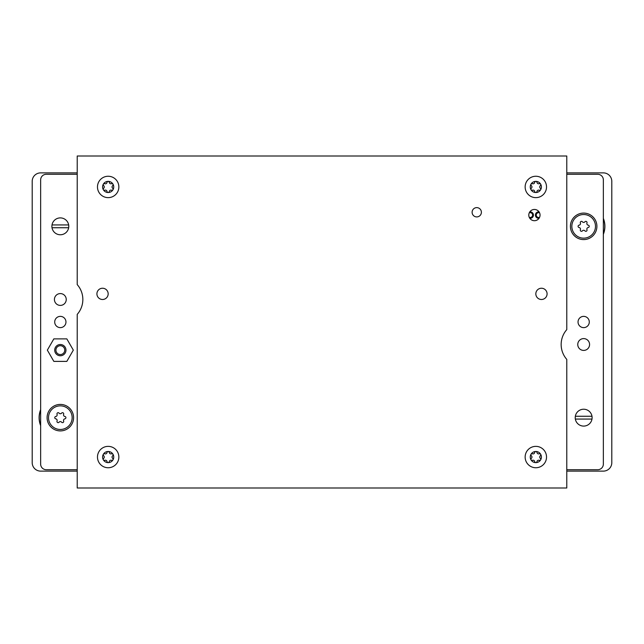 <?xml version="1.0" encoding="UTF-8"?>
<svg xmlns="http://www.w3.org/2000/svg" width="644" height="644" viewBox="0 0 644 644"><rect width="100%" height="100%" fill="white"/><g stroke="black" fill="none" stroke-linecap="round" stroke-linejoin="round"><path stroke-width="0.97" d="M539.6 217.294A2.407 2.407 0 0 1 536.243 215.08A2.407 2.407 0 0 1 539.6 212.874M529.247 212.874A2.407 2.407 0 0 1 532.612 215.08A2.407 2.407 0 0 1 529.247 217.294M40.644 409.705A21.244 21.244 0 0 0 40.644 425.62M77.216 172.882L40.644 172.882A8.444 8.444 0 0 0 32.2 181.318L32.2 462.682A8.444 8.444 0 0 0 40.644 471.118L77.216 471.118M566.784 471.118L603.356 471.118A8.444 8.444 0 0 0 611.8 462.682L611.8 181.318A8.444 8.444 0 0 0 603.356 172.882L566.784 172.882M603.356 234.295A21.244 21.244 0 0 0 603.356 218.38M539.044 211.876A3.236 3.236 0 0 0 535.414 215.08A3.236 3.236 0 0 0 539.044 218.292M529.803 218.292A3.236 3.236 0 0 0 533.441 215.08A3.236 3.236 0 0 0 529.803 211.876M60.335 293.584A5.909 5.909 0 0 0 54.426 299.492A5.909 5.909 0 0 0 60.335 305.401A5.909 5.909 0 0 0 66.243 299.492A5.909 5.909 0 0 0 60.335 293.584M583.665 338.599A5.909 5.909 0 0 0 577.757 344.508A5.909 5.909 0 0 0 583.665 350.417A5.909 5.909 0 0 0 589.574 344.508A5.909 5.909 0 0 0 583.665 338.599M60.335 316.373A5.627 5.627 0 0 0 54.708 322A5.627 5.627 0 0 0 60.335 327.627A5.627 5.627 0 0 0 65.962 322A5.627 5.627 0 0 0 60.335 316.373M583.665 316.373A5.627 5.627 0 0 0 578.038 322A5.627 5.627 0 0 0 583.665 327.627A5.627 5.627 0 0 0 589.292 322A5.627 5.627 0 0 0 583.665 316.373M60.335 404.416A13.242 13.242 0 0 0 47.093 417.658A13.242 13.242 0 0 0 60.335 430.908A13.242 13.242 0 0 0 73.577 417.658A13.242 13.242 0 0 0 60.335 404.416M583.665 213.092A13.242 13.242 0 0 0 570.423 226.342A13.242 13.242 0 0 0 583.665 239.584A13.242 13.242 0 0 0 596.908 226.342A13.242 13.242 0 0 0 583.665 213.092M566.784 469.718L597.729 469.718A5.627 5.627 0 0 0 603.356 464.083L603.356 179.918A5.627 5.627 0 0 0 597.729 174.282L566.784 174.282M77.216 174.282L46.271 174.282A5.627 5.627 0 0 0 40.644 179.918L40.644 464.083A5.627 5.627 0 0 0 46.271 469.718L77.216 469.718M40.644 425.241A21.099 21.099 0 0 1 40.644 410.083M52.011 227.743A8.444 8.444 0 0 0 68.658 227.743L52.011 227.743A8.444 8.444 0 0 1 60.335 217.897A8.444 8.444 0 0 1 68.658 224.933L52.011 224.933M68.658 227.743A8.444 8.444 0 0 0 68.658 224.933M60.335 345.715A4.419 4.419 0 0 0 55.915 350.135A4.419 4.419 0 0 0 60.335 354.554A4.419 4.419 0 0 0 64.754 350.135A4.419 4.419 0 0 0 60.335 345.715M55.465 347.325A5.627 5.627 0 0 0 57.525 355.013A5.627 5.627 0 0 0 65.213 352.952A5.627 5.627 0 0 0 63.152 345.264A5.627 5.627 0 0 0 55.465 347.325M47.342 350.135L53.838 338.881L66.831 338.881L73.327 350.135L66.831 361.389L53.838 361.389L47.342 350.135M603.356 218.759A21.099 21.099 0 0 1 603.356 233.917M575.342 419.067A8.444 8.444 0 0 0 591.989 419.067L575.342 419.067A8.444 8.444 0 0 1 583.665 409.222A8.444 8.444 0 0 1 591.989 416.257L575.342 416.257M591.989 419.067A8.444 8.444 0 0 0 591.989 416.257M63.708 421.45A1.183 1.183 0 0 0 63.627 421.023A1.626 1.626 0 0 1 64.891 418.833A1.183 1.183 0 0 0 64.891 416.491A1.626 1.626 0 0 1 63.627 414.301A1.183 1.183 0 0 0 61.599 413.134A1.626 1.626 0 0 1 59.071 413.134A1.183 1.183 0 0 0 57.042 414.301A1.626 1.626 0 0 1 55.778 416.491A1.183 1.183 0 0 0 55.778 418.833A1.626 1.626 0 0 1 57.042 421.023A1.183 1.183 0 0 0 59.071 422.19A1.626 1.626 0 0 1 61.599 422.19A1.183 1.183 0 0 0 63.708 421.45M72.152 417.658A11.817 11.817 0 0 0 60.335 405.849A11.817 11.817 0 0 0 48.517 417.658A11.817 11.817 0 0 0 60.335 429.476A11.817 11.817 0 0 0 72.152 417.658M587.038 230.125A1.183 1.183 0 0 0 586.958 229.699A1.626 1.626 0 0 1 588.222 227.509A1.183 1.183 0 0 0 588.222 225.167A1.626 1.626 0 0 1 586.958 222.977A1.183 1.183 0 0 0 584.929 221.81A1.626 1.626 0 0 1 582.401 221.81A1.183 1.183 0 0 0 580.373 222.977A1.626 1.626 0 0 1 579.109 225.167A1.183 1.183 0 0 0 579.109 227.509A1.626 1.626 0 0 1 580.373 229.699A1.183 1.183 0 0 0 582.401 230.866A1.626 1.626 0 0 1 584.929 230.866A1.183 1.183 0 0 0 587.038 230.125M595.483 226.342A11.817 11.817 0 0 0 583.665 214.524A11.817 11.817 0 0 0 571.848 226.342A11.817 11.817 0 0 0 583.665 238.151A11.817 11.817 0 0 0 595.483 226.342M534.423 209.453A5.627 5.627 0 0 1 540.05 215.08A5.627 5.627 0 0 1 534.423 220.707A5.627 5.627 0 0 1 528.796 215.08A5.627 5.627 0 0 1 534.423 209.453M476.745 207.626A4.645 4.645 0 0 1 481.39 212.27A4.645 4.645 0 0 1 476.745 216.915A4.645 4.645 0 0 1 472.108 212.27A4.645 4.645 0 0 1 476.745 207.626M102.541 288.238A5.627 5.627 0 0 1 108.168 293.865A5.627 5.627 0 0 1 102.541 299.492A5.627 5.627 0 0 1 96.914 293.865A5.627 5.627 0 0 1 102.541 288.238M541.459 288.238A5.627 5.627 0 0 1 547.086 293.865A5.627 5.627 0 0 1 541.459 299.492A5.627 5.627 0 0 1 535.832 293.865A5.627 5.627 0 0 1 541.459 288.238M77.216 487.999L77.216 314.377A22.508 22.508 0 0 0 77.216 284.6L77.216 156.001L566.784 156.001L566.784 329.623A22.508 22.508 0 0 0 566.784 359.4L566.784 487.999L77.216 487.999M105.423 453.907A1.61 1.61 0 0 1 104.851 453.803A1.167 1.167 0 0 0 103.692 455.807A1.61 1.61 0 0 1 103.692 458.303A1.167 1.167 0 0 0 104.851 460.307A1.61 1.61 0 0 1 107.009 461.555A1.167 1.167 0 0 0 109.327 461.555A1.61 1.61 0 0 1 111.484 460.307A1.167 1.167 0 0 0 112.644 458.303A1.61 1.61 0 0 1 112.644 455.807A1.167 1.167 0 0 0 111.484 453.803A1.61 1.61 0 0 1 109.327 452.555A1.167 1.167 0 0 0 107.009 452.555A1.61 1.61 0 0 1 105.423 453.907M108.168 451.484A5.571 5.571 0 0 1 113.738 457.055A5.571 5.571 0 0 1 108.168 462.625A5.571 5.571 0 0 1 102.597 457.055A5.571 5.571 0 0 1 108.168 451.484M108.168 446.364A10.69 10.69 0 0 1 118.858 457.055A10.69 10.69 0 0 1 108.168 467.745A10.69 10.69 0 0 1 97.477 457.055A10.69 10.69 0 0 1 108.168 446.364M533.087 453.907A1.61 1.61 0 0 1 532.516 453.803A1.167 1.167 0 0 0 531.356 455.807A1.61 1.61 0 0 1 531.356 458.303A1.167 1.167 0 0 0 532.516 460.307A1.61 1.61 0 0 1 534.673 461.555A1.167 1.167 0 0 0 536.991 461.555A1.61 1.61 0 0 1 539.149 460.307A1.167 1.167 0 0 0 540.308 458.303A1.61 1.61 0 0 1 540.308 455.807A1.167 1.167 0 0 0 539.149 453.803A1.61 1.61 0 0 1 536.991 452.555A1.167 1.167 0 0 0 534.673 452.555A1.61 1.61 0 0 1 533.087 453.907M535.832 451.484A5.571 5.571 0 0 1 541.403 457.055A5.571 5.571 0 0 1 535.832 462.625A5.571 5.571 0 0 1 530.262 457.055A5.571 5.571 0 0 1 535.832 451.484M535.832 446.364A10.69 10.69 0 0 1 546.523 457.055A10.69 10.69 0 0 1 535.832 467.745A10.69 10.69 0 0 1 525.142 457.055A10.69 10.69 0 0 1 535.832 446.364M533.087 183.806A1.61 1.61 0 0 1 532.516 183.693A1.167 1.167 0 0 0 531.356 185.697A1.61 1.61 0 0 1 531.356 188.193A1.167 1.167 0 0 0 532.516 190.197A1.61 1.61 0 0 1 534.673 191.445A1.167 1.167 0 0 0 536.991 191.445A1.61 1.61 0 0 1 539.149 190.197A1.167 1.167 0 0 0 540.308 188.193A1.61 1.61 0 0 1 540.308 185.697A1.167 1.167 0 0 0 539.149 183.693A1.61 1.61 0 0 1 536.991 182.445A1.167 1.167 0 0 0 534.673 182.445A1.61 1.61 0 0 1 533.087 183.806M535.832 181.375A5.571 5.571 0 0 1 541.403 186.945A5.571 5.571 0 0 1 535.832 192.516A5.571 5.571 0 0 1 530.262 186.945A5.571 5.571 0 0 1 535.832 181.375M535.832 176.255A10.69 10.69 0 0 1 546.523 186.945A10.69 10.69 0 0 1 535.832 197.636A10.69 10.69 0 0 1 525.142 186.945A10.69 10.69 0 0 1 535.832 176.255M105.423 183.806A1.61 1.61 0 0 1 104.851 183.693A1.167 1.167 0 0 0 103.692 185.697A1.61 1.61 0 0 1 103.692 188.193A1.167 1.167 0 0 0 104.851 190.197A1.61 1.61 0 0 1 107.009 191.445A1.167 1.167 0 0 0 109.327 191.445A1.61 1.61 0 0 1 111.484 190.197A1.167 1.167 0 0 0 112.644 188.193A1.61 1.61 0 0 1 112.644 185.697A1.167 1.167 0 0 0 111.484 183.693A1.61 1.61 0 0 1 109.327 182.445A1.167 1.167 0 0 0 107.009 182.445A1.61 1.61 0 0 1 105.423 183.806M108.168 181.375A5.571 5.571 0 0 1 113.738 186.945A5.571 5.571 0 0 1 108.168 192.516A5.571 5.571 0 0 1 102.597 186.945A5.571 5.571 0 0 1 108.168 181.375M108.168 176.255A10.69 10.69 0 0 1 118.858 186.945A10.69 10.69 0 0 1 108.168 197.636A10.69 10.69 0 0 1 97.477 186.945A10.69 10.69 0 0 1 108.168 176.255"/></g></svg>
